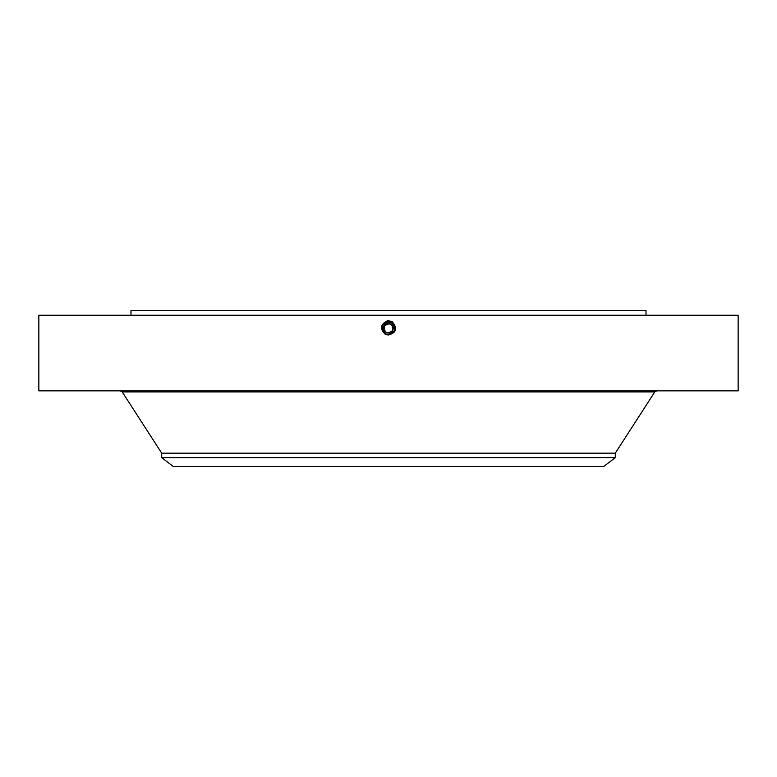 <?xml version="1.0" encoding="UTF-8"?>
<svg xmlns="http://www.w3.org/2000/svg" width="777" height="777" viewBox="0 0 777 777"><rect width="100%" height="100%" fill="white"/><g stroke="black" fill="none" stroke-linecap="round" stroke-linejoin="round"><path stroke-width="1.17" d="M38.85 315.258L738.15 315.258L738.15 390.86L38.85 390.86L38.85 315.258M385.246 334.265C379.516 328.671 380.409 324.106 387.908 320.58L392.142 321.649C397.727 328.205 396.523 332.653 388.5 334.994L385.295 334.178L387.47 334.916M388.49 334.994L388.5 334.955C395.901 332.401 396.969 328.234 391.695 322.455L388.5 321.629C381.08 324.184 380.011 328.37 385.295 334.178L388.49 334.994M130.983 315.258L130.983 310.538L646.017 310.538L646.017 315.258M388.5 320.551L388.5 321.629C381.08 324.184 380.011 328.37 385.295 334.178L388.5 334.955C395.901 332.41 396.96 328.234 391.695 322.455L388.5 321.668C381.128 324.213 380.06 328.37 385.314 334.139L388.5 334.955C395.852 332.381 396.911 328.234 391.676 322.484L388.5 321.668C381.128 324.213 380.06 328.37 385.314 334.139L388.5 334.916C395.852 332.381 396.911 328.234 391.676 322.484L388.5 321.717C381.167 324.242 380.118 328.37 385.334 334.1L388.5 334.868C395.804 332.352 396.853 328.244 391.657 322.523L388.5 321.717C381.177 324.242 380.118 328.37 385.334 334.1L388.5 334.868C395.804 332.352 396.853 328.234 391.657 322.523L388.5 321.756C381.216 324.271 380.167 328.37 385.353 334.061L388.5 334.829C395.755 332.333 396.804 328.244 391.637 322.562L388.5 321.756C381.216 324.262 380.167 328.37 385.353 334.061L388.5 334.829C395.755 332.323 396.804 328.234 391.637 322.562L388.5 321.804C381.264 324.291 380.225 328.37 385.373 334.023L388.5 334.79C395.707 332.303 396.746 328.234 391.618 322.601L388.5 321.804C381.264 324.291 380.225 328.37 385.373 334.023L388.5 334.79C395.707 332.303 396.746 328.244 391.618 322.601L388.5 321.804C381.313 324.32 380.274 328.37 385.392 333.993L388.5 334.741C395.648 332.313 396.688 328.282 391.598 322.64L388.5 321.843C381.313 324.32 380.274 328.37 385.392 333.984L388.5 334.741C395.648 332.323 396.678 328.282 391.598 322.64L388.5 321.882C381.371 324.3 380.341 328.321 385.411 333.955L388.5 334.702C395.6 332.294 396.629 328.282 391.579 322.669L388.5 321.882C381.371 324.3 380.341 328.321 385.411 333.955L388.5 334.702C395.6 332.294 396.629 328.282 391.579 322.678L388.5 321.931C381.42 324.33 380.4 328.321 385.431 333.916L388.5 334.702L394.075 331.352A6.352 6.352 0 0 0 394.483 326.165M161.703 457.624L615.297 457.624L603.787 466.462L173.213 466.462L161.703 457.624L161.703 453.166L615.297 453.166L654.797 391.899L656.701 390.86M384.586 330.953L386.334 332.498M392.647 330.565A4.72 4.72 0 0 1 386.237 332.449A4.72 4.72 0 0 1 384.353 326.039A4.72 4.72 0 0 1 390.763 324.155A4.72 4.72 0 0 1 392.647 330.565C386.956 334.411 384.197 332.896 384.353 326.039C390.044 322.202 392.803 323.708 392.647 330.565L393.22 328.331M393.22 328.253L393.191 327.758M392.414 325.66L390.637 324.087M383.78 328.35L383.809 328.846M394.056 325.223A6.352 6.352 0 0 0 391.54 322.727L389.821 322.096M389.539 322.037A6.352 6.352 0 0 0 388.5 321.95L382.925 325.262A6.352 6.352 0 0 0 382.517 330.439M385.295 322.824A6.352 6.352 0 0 0 383.11 324.951M384.77 333.44L382.935 331.361A6.352 6.352 0 0 0 383.43 332.129L383.43 332.129A6.352 6.352 0 0 0 385.178 333.712L386.771 334.411M387.315 334.537A6.352 6.352 0 0 0 394.075 331.352L394.697 329.691M392.579 323.436L388.5 321.95L382.925 325.262L382.935 331.361M383.799 332.566L387.092 334.489M392.191 321.542L391.559 322.708L388.5 321.931C381.42 324.33 380.4 328.321 385.431 333.916L388.5 334.654C395.551 332.265 396.571 328.282 391.559 322.708L388.5 321.95M394.716 329.584L394.842 328.108M392.132 321.659L391.618 322.601M385.46 333.877L388.5 334.664L385.45 333.877L383.44 332.138L385.46 333.877L388.5 334.654C395.561 332.265 396.571 328.282 391.559 322.708L391.54 322.727C394.755 324.951 395.6 327.826 394.075 331.352M161.703 453.166L122.203 391.899L654.797 391.899M392.152 321.62L391.637 322.562M122.203 391.899L120.299 390.86M615.297 457.624L615.297 453.166"/></g></svg>

